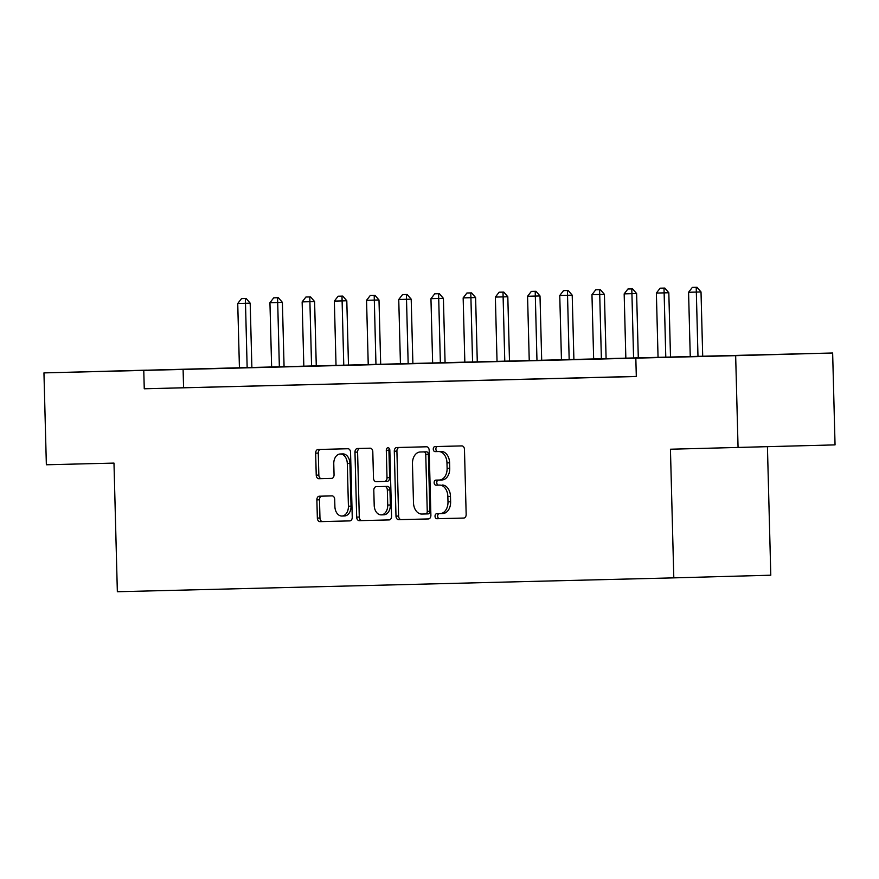 <?xml version="1.0" encoding="UTF-8"?>
<svg xmlns="http://www.w3.org/2000/svg" width="879" height="879" viewBox="0 0 879 879"><rect width="100%" height="100%" fill="white"/><g stroke="black" fill="none" stroke-linecap="round" stroke-linejoin="round"><path stroke-width="1.32" d="M435.028 516.248A2.527 1.769 -91.6 0 0 436.863 518.731L463.727 518.061A3.604 2.527 -91.6 0 0 463.738 518.061A3.604 2.527 -91.6 0 0 466.167 514.391L464.464 449.455A3.604 2.527 -91.6 0 0 461.838 445.906L434.973 446.576A2.527 1.769 -91.6 0 0 433.27 449.147A2.527 1.769 -91.6 0 0 435.105 451.63L438.577 451.542A11.548 8.098 -91.6 0 1 446.971 462.881L447.114 468.298A11.548 8.098 -91.6 0 1 439.346 480.033L435.852 480.121A2.527 1.769 -91.6 0 0 434.149 482.692A2.527 1.769 -91.6 0 0 435.984 485.175L439.456 485.087A11.548 8.098 -91.6 0 1 447.85 496.437L447.993 501.843A11.548 8.098 -91.6 0 1 440.225 513.589A11.548 8.098 -91.6 0 0 440.225 513.589L436.731 513.677A2.527 1.769 -91.6 0 0 435.028 516.248M439.225 513.611A2.527 1.769 -91.6 0 0 437.643 516.171A2.527 1.769 -91.6 0 0 439.478 518.654L463.881 518.05M437.467 446.51A2.527 1.769 -91.6 0 0 435.885 449.07A2.527 1.769 -91.6 0 0 437.731 451.553L438.577 451.542M438.346 480.066A2.527 1.769 -91.6 0 0 436.764 482.626A2.527 1.769 -91.6 0 0 438.61 485.109L439.456 485.087M147.024 370.147L97.91 371.465L147.024 370.147M770.465 354.611L721.351 355.929L770.465 354.611M319.308 496.206L319.308 496.206A3.604 2.527 -91.6 0 0 316.869 499.876L317.352 518.094A3.604 2.527 -91.6 0 0 319.978 521.643L349.809 520.895A3.604 2.527 -91.6 0 0 349.82 520.895A3.604 2.527 -91.6 0 0 352.248 517.226L350.545 452.289A3.604 2.527 -91.6 0 0 347.919 448.74L318.088 449.488A3.604 2.527 -91.6 0 0 318.077 449.488A3.604 2.527 -91.6 0 0 315.649 453.157L316.231 475.165A3.604 2.527 -91.6 0 0 318.846 478.714L331.614 478.396A3.604 2.527 -91.6 0 0 331.625 478.396A3.604 2.527 -91.6 0 0 334.053 474.715L333.767 463.804A9.658 6.768 -91.6 0 1 340.272 453.993A9.658 6.768 -91.6 0 1 347.293 463.475L348.414 506.216A9.658 6.768 -91.6 0 1 341.92 516.039A9.658 6.768 -91.6 0 1 334.888 506.557L334.701 499.437A3.604 2.527 -91.6 0 0 332.075 495.888L319.308 496.206M441.961 479.967L439.346 480.033A11.548 8.098 -91.6 0 0 439.346 480.033L441.95 479.967A11.548 8.098 -91.6 0 0 441.961 479.967A11.548 8.098 -91.6 0 0 449.74 468.221L447.114 468.298M239.429 367.785L832.644 352.995L835.05 444.884L670.435 449.224L673.808 577.866L117.346 591.732L113.984 463.09L46.356 464.771L43.95 372.894L239.429 367.774M738.063 447.543L735.657 355.654L43.95 372.894M636.308 376.421L144.255 388.782L636.308 376.52L635.825 358.138M144.255 388.782L143.771 370.4M395.989 516.138A3.604 2.527 -91.6 0 0 398.616 519.676L428.458 518.94A3.604 2.527 -91.6 0 0 430.886 515.27L429.183 450.334A3.604 2.527 -91.6 0 0 426.568 446.785L396.726 447.532A3.604 2.527 -91.6 0 0 394.297 451.202L395.989 516.138L398.616 516.061A3.604 2.527 -91.6 0 0 401.242 519.61L428.611 518.929M389.133 519.918L359.291 520.665A3.604 2.527 -91.6 0 1 356.676 517.116L354.973 452.18A3.604 2.527 -91.6 0 1 357.401 448.51L370.18 448.191A3.604 2.527 -91.6 0 1 372.795 451.729L373.487 478.066A3.604 2.527 -91.6 0 0 376.113 481.615L384.584 481.406A3.604 2.527 -91.6 0 0 387.013 477.736L386.299 450.312A2.527 1.769 -91.6 0 1 388.002 447.741A2.527 1.769 -91.6 0 1 389.837 450.224L391.573 516.248A3.604 2.527 -91.6 0 1 389.133 519.918L389.133 519.918M636.308 376.476L620.42 376.882L636.308 376.487M610.235 377.124L588.216 377.684L610.235 377.124M578.03 377.926L556.022 378.486L578.03 377.926M545.826 378.728L523.818 379.288L545.826 378.728M513.622 379.53L491.614 380.091L513.622 379.53M481.417 380.332L459.409 380.893L481.417 380.332M449.224 381.134L427.205 381.695L449.224 381.134M417.02 381.936L395.001 382.497L417.02 381.936M384.815 382.739L362.807 383.299L384.815 382.739M352.611 383.541L330.603 384.101L352.611 383.541M320.406 384.343L298.399 384.903L320.406 384.343M288.202 385.145L266.194 385.705L288.202 385.145M256.009 385.947L233.99 386.518L256.009 385.947M223.804 386.749L201.796 387.32L223.804 386.749M191.6 387.551L169.592 388.122L191.6 387.551M673.808 577.866L770.795 575.207L767.433 446.73M832.644 352.995L735.657 355.654M183.579 387.705L183.096 369.323M442.84 513.512L440.225 513.589L442.829 513.523A11.548 8.098 -91.6 0 0 442.84 513.512A11.548 8.098 -91.6 0 0 450.619 501.766L447.993 501.843M442.082 485.021A11.548 8.098 -91.6 0 1 450.477 496.36L450.619 501.766M441.203 451.465A11.548 8.098 -91.6 0 1 449.598 462.804L449.74 468.221M399.198 447.466A3.604 2.527 -91.6 0 0 396.912 451.125L398.616 516.061M428.161 513.885L425.546 513.951A2.527 1.769 -91.6 0 0 425.546 513.951A2.527 1.769 -91.6 0 0 427.249 511.38L425.755 454.388A2.527 1.769 -91.6 0 0 423.92 451.905L420.25 451.993A11.548 8.098 -91.6 0 0 420.239 451.993A11.548 8.098 -91.6 0 0 412.46 463.738L413.482 502.7A11.548 8.098 -91.6 0 0 421.876 514.05L428.161 513.885A2.527 1.769 -91.6 0 0 429.864 511.314L427.249 511.38M420.25 451.993L422.865 451.927A11.548 8.098 -91.6 0 0 422.843 451.927A11.548 8.098 -91.6 0 0 422.854 451.927L426.535 451.828A2.527 1.769 -91.6 0 1 428.37 454.311L429.864 511.314M389.287 519.907L359.291 520.665M359.874 448.444A3.604 2.527 -91.6 0 0 357.588 452.103L359.291 517.039A3.604 2.527 -91.6 0 0 361.917 520.588M384.595 481.406L387.199 481.329A3.604 2.527 -91.6 0 0 387.21 481.329A3.604 2.527 -91.6 0 0 389.639 477.66L388.925 450.246L386.299 450.312M389.331 448.543A2.527 1.769 -91.6 0 0 388.925 450.246M374.201 505.392A9.658 6.768 -91.6 0 0 381.233 514.874A9.658 6.768 -91.6 0 0 387.727 505.062L387.342 489.999A3.604 2.527 -91.6 0 0 384.716 486.45L376.245 486.669A3.604 2.527 -91.6 0 0 376.234 486.669A3.604 2.527 -91.6 0 0 373.806 490.339L374.201 505.392M381.233 514.874L383.848 514.808A9.658 6.768 -91.6 0 0 390.353 504.986L387.727 505.062M376.245 486.669L387.331 486.384A3.604 2.527 -91.6 0 1 389.957 489.922L390.353 504.986M341.92 516.039L344.535 515.962A9.658 6.768 -91.6 0 0 351.04 506.15L348.414 506.216M340.272 453.993L342.887 453.916A9.658 6.768 -91.6 0 1 349.919 463.398L351.04 506.15M320.549 449.422A3.604 2.527 -91.6 0 0 318.275 453.092L318.846 475.089A3.604 2.527 -91.6 0 0 321.472 478.637L331.768 478.385M321.78 496.141A3.604 2.527 -91.6 0 0 319.495 499.799L319.967 518.028A3.604 2.527 -91.6 0 0 322.593 521.566L349.963 520.884M702.706 356.314L701.013 291.949L688.576 292.267L690.257 356.643M696.992 287.268L692.344 287.389L696.992 287.268L701.013 291.949M697.981 356.434L696.212 287.29M688.576 292.267L692.344 287.389M670.501 357.138L668.82 292.751L656.371 293.07L658.052 357.445M664.799 288.07L660.14 288.191L664.799 288.07L668.82 292.751M665.788 357.248L664.008 288.092M656.371 293.07L660.14 288.191M638.297 357.94L636.616 293.553L624.167 293.872L625.848 358.247M632.594 288.883L627.936 288.993L632.594 288.883L636.616 293.553M633.583 358.05L631.803 288.894M624.167 293.872L627.936 288.993M606.103 358.742L604.411 294.355L591.963 294.674L593.655 359.05M600.39 289.685L595.742 289.795L600.39 289.685L604.411 294.355M601.379 358.852L599.599 289.696M591.963 294.674L595.742 289.795M573.899 359.544L572.207 295.157L559.758 295.476L561.45 359.852M568.186 290.488L563.538 290.597L568.186 290.488L572.207 295.157M569.174 359.665L567.405 290.509M559.758 295.476L563.538 290.597M541.695 360.346L540.003 295.959L527.565 296.278L529.246 360.654M535.981 291.29L531.334 291.399L535.981 291.29L540.003 295.959M536.97 360.467L535.201 291.312M527.565 296.278L531.334 291.399M509.49 361.148L507.809 296.761L495.36 297.08L497.042 361.456M503.777 292.092L499.129 292.202L503.777 292.092L507.809 296.761M504.777 361.269L502.997 292.114M495.36 297.08L499.129 292.202M477.286 361.95L475.605 297.563L463.156 297.893L464.837 362.258M471.583 292.894L466.925 293.004L471.583 292.894L475.605 297.563M472.572 362.071L470.792 292.916M463.156 297.893L466.925 293.004M445.082 362.752L443.401 298.366L430.952 298.695L432.644 363.06M439.379 293.696L434.731 293.806L439.379 293.696L443.401 298.366M440.368 362.873L438.588 293.718M430.952 298.695L434.731 293.806M412.888 363.554L411.196 299.168L398.747 299.497L400.439 363.862M407.175 294.498L402.527 294.608L407.175 294.498L411.196 299.168M408.164 363.675L406.384 294.52M398.747 299.497L402.527 294.608M380.684 364.356L378.992 299.97L366.554 300.299L368.235 364.664M374.97 295.3L370.323 295.41L374.97 295.3L378.992 299.97M375.959 364.477L374.19 295.322M366.554 300.299L370.323 295.41M348.48 365.159L346.798 300.772L334.35 301.101L336.031 365.466M342.766 296.102L338.118 296.223L342.766 296.102L346.798 300.772M343.766 365.279L341.986 296.124M334.35 301.101L338.118 296.223M316.275 365.961L314.594 301.574L302.145 301.904L303.826 366.268M310.573 296.904L305.914 297.025L310.573 296.904L314.594 301.574M311.562 366.082L309.782 296.926M302.145 301.904L305.914 297.025M284.071 366.763L282.39 302.376L269.941 302.706L271.633 367.07M278.368 297.706L273.721 297.827L278.368 297.706L282.39 302.376M279.357 366.884L277.577 297.728M269.941 302.706L273.721 297.827M251.877 367.565L250.185 303.178L237.737 303.508L239.429 367.872M246.164 298.508L241.516 298.629L246.164 298.508L250.185 303.178M247.153 367.686L245.373 298.53M237.737 303.508L241.516 298.629M439.478 518.654L436.863 518.731M437.731 451.553L435.105 451.63M438.61 485.109L435.984 485.175M450.477 496.36L447.85 496.437M449.598 462.804L446.971 462.881M396.912 451.125L394.297 451.202M401.242 519.61L398.616 519.676M428.37 454.311L425.755 454.388M426.535 451.828L423.92 451.905M359.291 517.039L356.676 517.116M357.588 452.103L354.973 452.18M389.639 477.66L387.013 477.736M389.957 489.922L387.342 489.999M387.331 486.384L384.716 486.45M349.919 463.398L347.293 463.475M321.472 478.637L318.846 478.714M318.846 475.089L316.231 475.165M318.275 453.092L315.649 453.157M322.593 521.566L319.978 521.643M319.967 518.028L317.352 518.094M319.495 499.799L316.869 499.876M422.854 451.927L420.239 451.993M387.21 481.329L384.584 481.406M378.86 486.592L376.234 486.669"/></g></svg>
